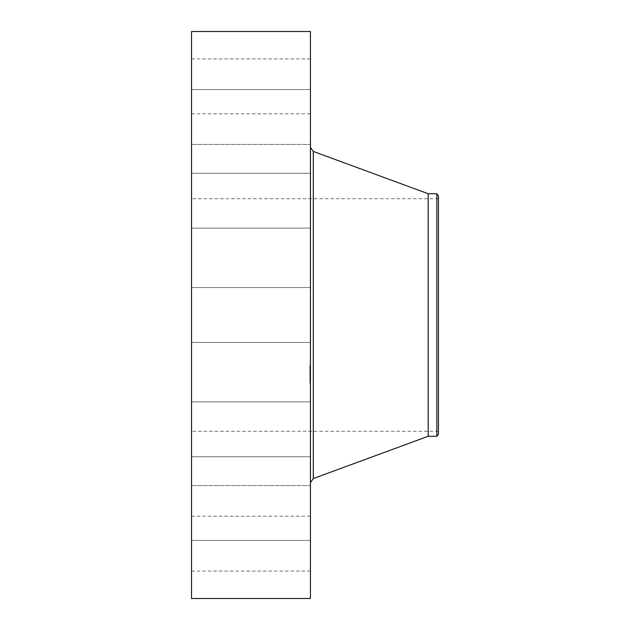 <?xml version="1.0" encoding="UTF-8"?>
<svg xmlns="http://www.w3.org/2000/svg" width="630" height="630" viewBox="0 0 630 630"><rect width="100%" height="100%" fill="white"/><g stroke="black" fill="none" stroke-linecap="round" stroke-linejoin="round"><path stroke-width="0.47" stroke-dasharray="3.15 2.36" d="M310.425 328.151L310.425 287.564L310.425 328.151M191.544 328.151L191.544 287.564L191.544 328.151M191.544 31.5L191.544 598.5M310.425 31.5L310.425 598.5M310.425 462.152L310.425 147.326L310.425 462.152M428.195 193.733L428.195 436.267M436.842 193.733L436.842 436.267M438.456 195.851L438.456 434.149M438.456 212.964L438.456 431.274L438.456 212.964M191.544 212.964L191.544 431.274L191.544 212.964M191.544 224.115L191.544 173.25L191.544 224.115M191.544 144.428L191.544 89.562L191.544 144.435L310.425 144.435L310.425 89.562L310.425 144.435L191.544 144.435M191.544 110.447L191.544 58.937L191.544 110.447M191.544 201.332L191.544 173.25L191.544 201.332M191.544 405.885L191.544 456.75L191.544 405.885M191.544 485.572L191.544 540.438L191.544 485.565L310.425 485.565L310.425 540.438L310.425 485.565L191.544 485.565M191.544 519.553L191.544 571.063L191.544 519.553M191.544 428.668L191.544 456.75L191.544 428.668M310.425 405.885L310.425 456.75L310.425 405.885M310.425 110.447L310.425 58.937L310.425 110.447M310.425 519.553L310.425 571.063L310.425 519.553M310.425 201.332L310.425 173.25L310.425 201.332M310.425 428.668L310.425 456.75L310.425 428.668M310.425 224.115L310.425 173.25L310.425 224.115M310.425 382.922L310.425 365.116L310.425 382.922M310.425 381.063L310.425 367.038L310.425 381.063M310.425 373.464L310.425 368.904L310.425 373.495L309.881 373.472L309.881 368.904L309.881 373.779L310.425 373.464L309.881 373.472M310.425 373.748L309.881 373.748M310.425 372.85L310.425 371.779L310.425 373.606L310.425 371.873L309.881 373.299L309.881 371.668L309.881 377.795L309.881 371.779L309.881 373.606L309.881 372.85L310.425 372.834L309.881 372.85M310.425 377.795L310.425 373.826L310.425 377.858L309.881 377.795L309.881 377.212L309.881 377.811L310.425 377.803M310.425 378.079L309.881 378.063L310.425 378.079M310.425 377.772L310.425 377.212L309.881 377.772L310.425 377.779L309.881 377.764M310.425 376.173L310.425 377.504L310.425 375.173L310.425 377.268L310.425 376.047L310.425 376.953L309.881 376.008L309.881 377.441L309.881 375.756L309.881 377.504L309.881 375.173L309.881 377.268L309.881 375.48L309.881 376.953L309.881 376.173L310.425 376.173M310.425 372.606L310.425 371.527L310.425 372.606M310.425 382.52L310.425 381.441L310.425 382.52L309.881 382.544L309.881 381.441L309.881 382.544M310.425 378.748L310.425 377.669L310.425 378.748M310.425 376.795L310.425 375.716L310.425 376.795L309.881 376.795L309.881 375.189L309.881 376.819L310.425 376.795M310.425 381.709L310.425 380.63L310.425 381.709M310.425 365.825L310.425 366.904L310.425 365.825M310.425 366.636L310.425 367.715L310.425 366.636L309.881 366.613L309.881 367.715L309.881 366.613M310.425 369.597L310.425 370.676L310.425 369.597L309.881 369.605L309.881 370.676L309.881 369.597M309.881 374.795L310.425 374.811M309.881 374.614L310.425 374.63L309.881 374.614M309.881 374.409L310.425 374.409L309.881 374.417M309.881 374.33L310.425 374.33L309.881 374.338M309.881 374.299L310.425 374.307L309.881 374.299M309.881 374.519L310.425 374.519M309.881 375.07L309.881 375.511L310.425 375.07M309.881 377.527L310.425 377.527L309.881 377.512M309.881 377.575L310.425 377.559L309.881 377.575M310.425 374.472L309.881 374.464M310.425 373.826L309.881 373.826L310.425 373.842M310.425 374.905L309.881 374.905L310.425 374.905M310.425 374.7L309.881 374.7L310.425 374.685M310.425 374.37L309.881 374.37L310.425 374.377M310.425 374.511L309.881 374.511M310.425 374.566L309.881 374.566L310.425 374.59M310.425 374.74L309.881 374.724M310.425 374.937L309.881 374.937M310.425 374.992L309.881 375.015M310.425 375.039L309.881 375.039M310.425 374.968L309.881 374.968L310.425 374.96M310.425 374.842L309.881 374.842L310.425 374.858M310.425 374.779L309.881 374.779L310.425 374.763M310.425 374.645L309.881 374.645M310.425 375.511L309.881 375.511M310.425 376.897L309.881 376.913M310.425 376.275L309.881 376.275L310.425 376.267M310.425 375.756L309.881 375.756M310.425 376.63L309.881 376.614M310.425 377.441L309.881 377.441M310.425 377.016L309.881 377.016M310.425 376.575L309.881 376.598M310.425 376L309.881 375.984M310.425 375.606L309.881 375.606L310.425 375.59M310.425 375.7L309.881 375.708M310.425 375.787L309.881 375.787L310.425 375.787M310.425 375.866L309.881 375.866L310.425 375.882M310.425 375.937L309.881 375.937M310.425 376.094L309.881 376.094L310.425 376.094M310.425 376.338L309.881 376.338L310.425 376.346M310.425 376.409L309.881 376.409L310.425 376.433M310.425 376.48L309.881 376.48M310.425 376.543L309.881 376.543L310.425 376.527M310.425 376.701L309.881 376.701M310.425 376.984L309.881 376.984L310.425 376.976M310.425 377.079L309.881 377.11M310.425 377.173L309.881 377.173L310.425 377.181M310.425 377.039L309.881 377.039L310.425 377.039M310.425 376.953L309.881 376.953L310.425 376.953M310.425 376.858L309.881 376.858L310.425 376.85M310.425 376.756L309.881 376.756L310.425 376.732M310.425 376.519L309.881 376.519L310.425 376.519M310.425 376.386L309.881 376.386M310.425 376.244L309.881 376.244L310.425 376.244M310.425 375.685L309.881 375.685L310.425 375.669M310.425 375.48L309.881 375.48M310.425 375.905L309.881 375.905L310.425 375.921M310.425 375.189L309.881 375.189M310.425 375.338L309.881 375.338M310.425 376.039L309.881 376.039L310.425 376.047M310.425 376.141L309.881 376.141M310.425 376.669L309.881 376.669M310.425 377.252L309.881 377.252L310.425 377.268M310.425 377.323L309.881 377.323L310.425 377.331M310.425 377.394L309.881 377.394M310.425 377.472L309.881 377.504M310.425 377.598L309.881 377.598M310.425 377.63L309.881 377.661M310.425 377.669L309.881 377.669L309.881 378.772L309.881 377.669L310.425 377.677M309.881 369.763L310.425 369.779L309.881 369.786M309.881 369.739L310.425 369.747M309.881 370.566L310.425 370.566L309.881 370.566M309.881 370.716L310.425 370.716M309.881 370.881L310.425 370.873L309.881 370.881M309.881 370.416L310.425 370.401M309.881 370.29L310.425 370.29L309.881 370.298M309.881 370.18L310.425 370.156L309.881 370.18M309.881 370.101L310.425 370.078L309.881 370.101M309.881 370.007L310.425 369.991L309.881 370.007M309.881 369.983L310.425 369.983M309.881 373.236L310.425 373.251M309.881 373.267L310.425 373.259L309.881 373.291M309.881 373.314L310.425 373.314M310.425 368.904L309.881 368.904M310.425 369.007L309.881 369.007M310.425 369.109L309.881 369.109M310.425 369.196L309.881 369.196M310.425 369.29L309.881 369.29M310.425 369.377L309.881 369.377M310.425 369.456L309.881 369.456M310.425 369.526L309.881 369.526M310.425 369.668L309.881 369.668M310.425 369.81L309.881 369.81M310.425 369.841L309.881 369.841M310.425 369.873L309.881 369.873M310.425 369.92L309.881 369.92M310.425 370.227L309.881 370.259M310.425 370.314L309.881 370.314M310.425 370.495L309.881 370.464M310.425 370.637L309.881 370.637L310.425 370.653M310.425 370.794L309.881 370.794M310.425 370.345L309.881 370.345L310.425 370.353M310.425 370.141L309.881 370.133M310.425 370.046L309.881 370.046M310.425 370.188L309.881 370.188M310.425 370.527L309.881 370.527M310.425 370.598L309.881 370.598M310.425 370.676L309.881 370.661L310.425 370.676M310.425 370.952L309.881 370.952M310.425 371.968L309.881 371.968M310.425 371.55L309.881 371.55L309.881 372.629L309.881 371.527L310.425 371.527M310.425 372.739L309.881 372.739L310.425 372.708M310.425 371.668L309.881 371.668M310.425 371.739L309.881 371.739M310.425 371.81L309.881 371.81M310.425 371.873L309.881 371.873L310.425 371.873M310.425 371.944L309.881 371.944M310.425 372.015L309.881 372.015L310.425 372.015M310.425 372.094L309.881 372.094L310.425 372.078M310.425 372.173L309.881 372.173L310.425 372.18M310.425 372.251L309.881 372.251L310.425 372.259M310.425 372.322L309.881 372.338M310.425 372.393L309.881 372.409M310.425 372.456L309.881 372.456M310.425 372.519L309.881 372.519M310.425 372.574L309.881 372.558M310.425 372.629L309.881 372.629L310.425 372.637M310.425 372.684L309.881 372.684M310.425 372.779L309.881 372.779M310.425 372.881L309.881 372.881L310.425 372.897M310.425 372.928L309.881 372.936M310.425 372.976L309.881 372.976M310.425 373.023L309.881 373.023L310.425 373.047M310.425 373.07L309.881 373.07M310.425 373.11L309.881 373.11M310.425 373.157L309.881 373.157M310.425 377.212L309.881 377.212M309.881 373.433L310.425 373.417M309.881 373.558L310.425 373.558M309.881 373.684L310.425 373.684M310.425 373.779L309.881 373.779M310.425 373.637L309.881 373.637L310.425 373.629M310.425 373.606L309.881 373.606M310.425 373.519L309.881 373.527M310.425 373.716L309.881 373.716M309.881 377.709L310.425 377.732L309.881 377.74M310.425 378.15L309.881 378.15M310.425 377.984L309.881 377.984L310.425 378.008M310.425 377.921L309.881 377.921L310.425 377.905M310.425 377.858L309.881 377.858L310.425 377.835M310.425 377.866L309.881 377.866M310.425 377.953L309.881 377.953M310.425 372.495L309.881 372.495L310.425 372.488M310.425 372.283L309.881 372.283M310.425 372.22L309.881 372.22M310.425 372.149L309.881 372.149L310.425 372.125M310.425 371.779L309.881 371.779M310.425 371.889L309.881 371.889M310.425 372.07L309.881 372.07M310.425 376.819L309.881 376.819L310.425 376.819M310.425 375.173L309.881 375.173M310.425 375.291L309.881 375.291M309.881 382.922L309.881 365.116L309.881 382.922M309.881 367.282L309.881 381.308L309.881 367.282M309.881 380.654L309.881 381.733L309.881 380.63L310.425 380.63M309.881 366.888L309.881 365.809L309.881 366.904L310.425 366.904M313.299 151.444L313.299 478.556M310.425 342.436L191.544 342.436L310.425 342.436M310.425 287.564L191.544 287.564L310.425 287.564M438.456 431.274L191.544 431.274M438.456 198.726L191.544 198.726M310.425 401.877L191.544 401.877L310.425 401.877M310.425 456.75L191.544 456.75L310.425 456.75M310.425 89.562L191.544 89.562L310.425 89.562M310.425 540.438L191.544 540.438L310.425 540.438M310.425 58.937L191.544 58.937M310.425 113.809L191.544 113.809M310.425 571.063L191.544 571.063M310.425 516.191L191.544 516.191M310.425 173.25L191.544 173.25L310.425 173.25M310.425 228.123L191.544 228.123L310.425 228.123M309.881 365.116L310.425 365.116M309.881 383.229L310.425 383.229M309.881 381.308L310.425 381.308M309.881 367.038L310.425 367.038M309.881 381.441L310.425 381.441M309.881 378.772L310.425 378.772M309.881 381.733L310.425 381.733M309.881 365.809L310.425 365.809M309.881 367.715L310.425 367.715M309.881 369.582L310.425 369.582"/><path stroke-width="0.94" d="M191.544 598.5L191.544 31.5L310.425 31.5L310.425 598.5L191.544 598.5M436.842 436.267L436.842 193.733L438.456 195.851L438.456 434.149L436.842 436.267L428.195 436.267L428.195 193.733L313.299 151.444L310.425 147.326M428.195 436.267L313.299 478.556L313.299 151.444M313.299 478.556L310.425 482.674M436.842 193.733L428.195 193.733"/></g></svg>
